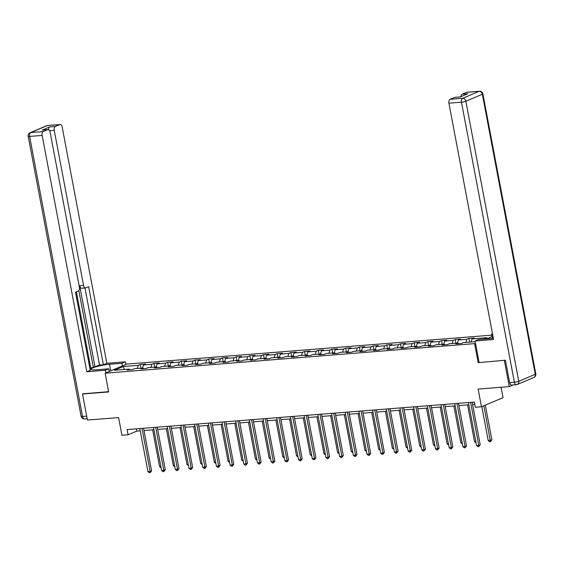 <?xml version="1.0" encoding="UTF-8"?>
<svg xmlns="http://www.w3.org/2000/svg" width="564" height="564" viewBox="0 0 564 564"><rect width="100%" height="100%" fill="white"/><g stroke="black" fill="none" stroke-linecap="round" stroke-linejoin="round"><path stroke-width="0.85" d="M491.836 335.143L126.71 364.09L105.13 373.206L475.537 343.546M501.079 387.256L503.046 397.655L481.466 406.771L475.318 407.257L474.338 402.054L127.097 429.578L128.077 434.788L136.826 431.086L140.225 430.818M83.303 393.686L82.513 394.017L87.427 420.046L118.588 417.571L121.937 435.274L128.077 434.788M513.191 384.951L509.278 386.601L478.124 389.075L481.466 406.771M509.644 382.603L514.382 382.23A3.215 1.833 85.5 0 0 516.384 384.697L511.647 385.071A3.215 1.833 -94.5 0 1 509.644 382.603L505.414 360.227L478.209 362.652L505.154 360.248M504.364 360.579L509.278 386.601M492.097 336.546L486.591 338.872M129.967 369.787L129.304 369.11L127.175 370.005L132.441 369.589L134.57 368.687L142.995 368.024L140.866 368.919L146.132 368.504L148.262 367.601L156.693 366.938L154.564 367.834L159.831 367.418L161.96 366.515L170.384 365.853L168.255 366.748L173.522 366.332L175.651 365.43L184.076 364.767L181.946 365.662L187.213 365.246L189.342 364.344L197.767 363.681L195.645 364.577L200.911 364.161L203.04 363.258L211.465 362.596L209.336 363.491L214.602 363.075L216.731 362.18L225.156 361.51L223.027 362.405L228.293 361.989L230.422 361.094L238.847 360.424L236.718 361.32L241.984 360.904L244.113 360.008L252.545 359.338L250.416 360.234L255.682 359.818L257.811 358.923L266.236 358.253L264.107 359.148L269.373 358.732L271.503 357.837L279.927 357.167L277.798 358.062L283.065 357.647L285.194 356.751L293.618 356.081L291.489 356.984L296.756 356.561L298.885 355.665L307.317 354.996L305.187 355.898L310.454 355.475L312.583 354.58L321.008 353.91L318.879 354.812L324.145 354.389L326.274 353.494L334.699 352.824L332.57 353.727L337.836 353.304L339.965 352.408L348.397 351.739L346.268 352.641L351.534 352.218L353.663 351.323L362.088 350.653L359.959 351.555L365.225 351.139L367.354 350.237L375.779 349.567L373.65 350.47L378.916 350.054L381.045 349.151L389.47 348.481L387.341 349.384L392.607 348.968L394.737 348.066L403.168 347.396L401.039 348.298L406.306 347.882L408.435 346.98L416.859 346.31L414.73 347.212L419.997 346.797L422.126 345.894L430.551 345.224L428.421 346.127L433.688 345.711L435.817 344.808L444.242 344.139L442.113 345.041L447.386 344.625L449.508 343.723L457.94 343.053L455.811 343.955L461.077 343.539L463.206 342.637L475.184 341.692M129.304 369.11L114.386 370.287L123.248 366.544L138.173 365.359L140.302 364.464L141 368.179M483.693 339.105L486.993 337.709L472.068 338.893L474.197 337.991L468.931 338.414L466.802 339.309L458.377 339.979L460.506 339.077L455.24 339.5L453.111 340.395L444.686 341.065L446.815 340.162L441.549 340.586L439.419 341.481L430.988 342.151L433.117 341.248L427.85 341.671L425.721 342.567L417.297 343.236L419.426 342.334L414.159 342.75L412.03 343.652L403.605 344.322L405.735 343.42L400.468 343.836L398.339 344.738L389.914 345.408L392.043 344.505L386.777 344.921L384.648 345.824L376.216 346.493L378.345 345.591L373.079 346.007L370.95 346.909L362.525 347.579L364.654 346.677L359.388 347.093L357.259 347.995L348.834 348.665L350.963 347.762L345.697 348.178L343.568 349.081L335.143 349.75L337.272 348.848L331.999 349.264L329.877 350.166L321.445 350.836L323.574 349.934L318.308 350.35L316.178 351.252L307.754 351.922L309.883 351.019L304.616 351.435L302.487 352.338L294.063 353.001L296.192 352.105L290.925 352.521L288.796 353.424L280.364 354.086L282.493 353.191L277.227 353.607L275.098 354.509L266.673 355.172L268.802 354.277L263.536 354.693L261.407 355.595L252.982 356.258L255.111 355.362L249.845 355.778L247.716 356.681L239.291 357.343L241.42 356.448L236.154 356.864L234.025 357.766L225.593 358.429L227.722 357.534L222.456 357.95L220.327 358.852L211.902 359.515L214.031 358.619L208.765 359.035L206.636 359.931L198.211 360.6L200.34 359.705L195.073 360.121L192.944 361.016L184.52 361.686L186.642 360.791L181.375 361.207L179.246 362.102L170.821 362.772L172.951 361.876L167.684 362.292L165.555 363.188L157.13 363.858L159.26 362.962L153.993 363.378L151.864 364.274L143.439 364.943L145.568 364.048L140.302 364.464M143.665 368.701L142.995 368.024M143.439 364.943L142.502 368.059M151.864 364.274L150.926 367.39M157.356 367.615L156.693 366.938M157.13 363.858L156.193 366.974M165.555 363.188L164.617 366.304M171.047 366.529L170.384 365.853M170.821 362.772L169.891 365.888M179.246 362.102L178.316 365.218M184.745 365.444L184.076 364.767M184.52 361.686L183.582 364.802M192.944 361.016L192.007 364.14M198.436 364.358L197.767 363.681M198.211 360.6L197.273 363.717M206.636 359.931L205.698 363.054M212.127 363.272L211.465 362.596M211.902 359.515L210.964 362.631M220.327 358.852L219.396 361.968M225.819 362.187L225.156 361.51M225.593 358.429L224.662 361.545M234.025 357.766L233.087 360.882M239.517 361.101L238.847 360.424M239.291 357.343L238.353 360.459M247.716 356.681L246.778 359.797M253.208 360.015L252.545 359.338M252.982 356.258L252.045 359.374M261.407 355.595L260.469 358.711M266.899 358.93L266.236 358.253M266.673 355.172L265.736 358.288M275.098 354.509L274.167 357.625M280.597 357.844L279.927 357.167M280.364 354.086L279.434 357.209M288.796 353.424L287.859 356.54M294.288 356.758L293.618 356.081M294.063 353.001L293.125 356.124M302.487 352.338L301.55 355.454M307.979 355.672L307.317 354.996M307.754 351.922L306.816 355.038M316.178 351.252L315.248 354.368M321.67 354.587L321.008 353.91M321.445 350.836L320.514 353.952M329.877 350.166L328.939 353.283M335.368 353.501L334.699 352.824M335.143 349.75L334.205 352.867M343.568 349.081L342.63 352.197M349.06 352.415L348.397 351.739M348.834 348.665L347.896 351.781M357.259 347.995L356.321 351.111M362.751 351.33L362.088 350.653M362.525 347.579L361.587 350.695M370.95 346.909L370.019 350.025M376.442 350.244L375.779 349.567M376.216 346.493L375.286 349.609M384.648 345.824L383.71 348.94M390.14 349.158L389.47 348.481M389.914 345.408L388.977 348.524M398.339 344.738L397.401 347.854M403.831 348.073L403.168 347.396M403.605 344.322L402.668 347.438M412.03 343.652L411.093 346.768M417.522 346.987L416.859 346.31M417.297 343.236L416.359 346.352M425.721 342.567L424.791 345.683M431.22 345.901L430.551 345.224M430.988 342.151L430.057 345.267M439.419 341.481L438.482 344.597M444.911 344.823L444.242 344.139M444.686 341.065L443.748 344.181M453.111 340.395L452.173 343.511M458.602 343.737L457.94 343.053M458.377 339.979L457.439 343.095M466.802 339.309L465.871 342.426M472.068 338.893L471.137 342.01M478.209 362.652L474.662 343.913M82.513 394.017L108.669 391.945L105.13 373.206M143.968 430.522L153.916 429.733M157.666 429.437L167.614 428.647M171.357 428.351L181.305 427.561M185.048 427.265L194.996 426.476M198.747 426.18L208.694 425.39M212.438 425.094L222.385 424.304M226.129 424.008L236.076 423.219M239.82 422.922L249.767 422.133M253.518 421.837L263.466 421.047M267.209 420.751L277.157 419.969M280.9 419.665L290.848 418.883M294.598 418.58L304.546 417.797M308.289 417.494L318.237 416.711M321.981 416.415L331.928 415.626M335.672 415.33L345.619 414.54M349.37 414.244L359.317 413.454M363.061 413.158L373.008 412.369M376.752 412.072L386.7 411.283M390.443 410.987L400.391 410.197M404.141 409.901L414.089 409.111M417.832 408.815L427.78 408.026M431.523 407.73L441.471 406.94M445.222 406.644L455.169 405.854M458.913 405.558L468.86 404.769M472.604 404.473L474.761 404.303M123.248 366.544L124.44 369.49M138.173 365.359L137.235 368.475M136.403 428.844L136.826 431.086M468.931 338.414L469.636 342.129M455.24 339.5L455.945 343.215M441.549 340.586L442.246 344.301M427.85 341.671L428.555 345.387M414.159 342.75L414.864 346.472M400.468 343.836L401.173 347.558M386.777 344.921L387.475 348.644M373.079 346.007L373.784 349.729M359.388 347.093L360.093 350.815M345.697 348.178L346.395 351.901M331.999 349.264L332.704 352.986M318.308 350.35L319.012 354.065M304.616 351.435L305.321 355.151M290.925 352.521L291.623 356.236M277.227 353.607L277.932 357.322M263.536 354.693L264.241 358.408M249.845 355.778L250.543 359.494M236.154 356.864L236.852 360.579M222.456 357.95L223.161 361.665M208.765 359.035L209.47 362.751M195.073 360.121L195.771 363.836M181.375 361.207L182.08 364.922M167.684 362.292L168.389 366.008M153.993 363.378L154.698 367.094M470.63 402.351L478.765 445.391L476.566 445.567L468.437 402.52M472.181 402.224L480.218 444.777L478.765 445.391L478.794 446.61L477.919 446.681L476.566 445.567M480.218 444.777L478.794 446.61M481.804 406.63L488.234 440.639L491.886 439.849L485.329 405.142M491.886 439.849L490.461 441.682L483.87 405.756M490.461 441.682L489.587 441.753L488.234 440.639M492.45 338.386L491.611 333.973L492.457 333.613M491.611 333.973L492.513 333.902M479.083 362.314L475.05 340.966L478.491 339.514L490.955 338.527A12.063 1.847 -10.7 0 0 493.338 338.28M475.05 340.966L493.57 339.5L448.916 103.184A3.215 1.833 -94.5 0 1 450.079 99.32L454.506 97.445A3.215 1.833 -94.5 0 1 454.845 97.36L460.287 96.93M460.908 96.67A3.215 1.833 -94.5 0 1 462.149 94.216L466.583 92.348A3.215 1.833 -94.5 0 1 466.921 92.263L479.471 91.269A3.215 1.833 85.5 0 0 479.132 91.347L466.583 92.348M454.506 97.445L460.125 97.001L467.767 93.772L462.149 94.216M109.275 371.45L108.774 368.821L105.334 370.273L86.814 371.746L42.159 135.423L29.61 136.417L82.527 416.465L86.694 416.133M108.774 368.821L96.317 369.808A12.063 1.847 -10.7 0 1 91.023 369.279A12.063 1.847 -10.7 0 1 97.121 366.459A12.063 1.847 -10.7 0 1 109.437 364.266L121.902 363.279L125.342 361.827L106.822 363.294L103.381 364.746L88.626 286.667L85.883 287.823A3.215 1.833 85.5 0 1 85.552 287.908A3.215 1.833 85.5 0 1 83.55 285.44L54.236 130.326L49.611 130.693M90.783 368.144L99.518 365.056L103.381 364.746M90.028 369.06L90.889 368.701L76.366 291.849M106.822 363.294L62.167 126.97A3.215 1.833 85.5 0 0 60.165 124.503A3.215 1.833 85.5 0 0 59.826 124.588L47.277 125.582L30.773 132.554L43.322 131.56L47.757 129.692A3.215 1.833 85.5 0 1 48.088 129.607A3.215 1.833 85.5 0 1 50.097 132.075L79.404 287.189A3.215 1.833 85.5 0 1 78.248 291.052L75.505 292.208L90.254 370.287L86.814 371.746M105.835 372.91L105.334 370.273M125.842 364.457L125.342 361.827M122.395 365.909L121.902 363.279M59.826 124.588L55.399 126.463A3.215 1.833 85.5 0 0 54.236 130.326M48.525 129.657A3.215 1.833 -94.5 0 1 49.78 126.907L42.138 130.136A3.215 1.833 -94.5 0 1 42.476 130.051L48.088 129.607M43.322 131.56A3.215 1.833 85.5 0 0 42.159 135.423M83.049 393.792L108.619 391.677M95.027 366.952L79.686 285.751L83.55 285.44M93.272 367.086L78.819 290.601M99.518 365.056L84.953 287.957M85.552 287.908L81.688 288.211A3.215 1.833 -94.5 0 1 79.686 285.751M456.939 403.436L465.067 446.476L462.875 446.653L454.739 403.605M458.49 403.309L466.527 445.863L465.067 446.476L465.103 447.696L464.228 447.767L462.875 446.653M466.527 445.863L465.103 447.696M443.241 404.522L451.376 447.562L449.184 447.738L441.048 404.691M444.792 404.395L452.836 446.949L451.376 447.562L451.411 448.782L450.53 448.852L449.184 447.738M452.836 446.949L451.411 448.782M467.577 404.867L474.543 441.725L475.826 441.619M476.051 442.825L474.543 441.725M453.886 405.953L460.844 442.81L462.127 442.705M462.36 443.91L460.844 442.81M429.549 405.601L437.685 448.648L435.486 448.824L427.357 405.777M431.1 405.481L439.144 448.035L437.685 448.648L437.72 449.868L436.839 449.938L435.486 448.824M439.144 448.035L437.72 449.868M415.858 406.686L423.987 449.734L421.794 449.91L413.659 406.863M417.409 406.566L425.446 449.12L423.987 449.734L424.022 450.953L423.148 451.024L421.794 449.91M425.446 449.12L424.022 450.953M402.16 407.772L410.296 450.819L408.103 450.996L399.968 407.948M403.718 407.652L411.755 450.206L410.296 450.819L410.331 452.039L409.457 452.109L408.103 450.996M411.755 450.206L410.331 452.039M440.188 407.039L447.153 443.896L448.436 443.79M448.662 444.996L447.153 443.896M426.497 408.124L433.462 444.982L434.745 444.876M434.971 446.082L433.462 444.982M412.806 409.21L419.771 446.068L421.047 445.962M421.28 447.167L419.771 446.068M388.469 408.858L396.605 451.905L394.412 452.081L386.277 409.034M390.02 408.738L398.064 451.292L396.605 451.905L396.64 453.125L395.759 453.195L394.412 452.081M398.064 451.292L396.64 453.125M399.115 410.296L406.073 447.153L407.356 447.048M407.582 448.253L406.073 447.153M374.778 409.943L382.914 452.991L380.714 453.167L372.585 410.12M376.329 409.824L384.366 452.377L382.914 452.991L382.949 454.21L382.068 454.281L380.714 453.167M384.366 452.377L382.949 454.21M385.416 411.382L392.382 448.239L393.665 448.133M393.891 449.339L392.382 448.239M361.087 411.029L369.216 454.076L367.023 454.253L358.887 411.205M362.638 410.909L370.675 453.463L369.216 454.076L369.251 455.296L368.377 455.367L367.023 454.253M370.675 453.463L369.251 455.296M371.725 412.467L378.691 449.325L379.974 449.219M380.199 450.424L378.691 449.325M347.389 412.115L355.524 455.162L353.332 455.338L345.196 412.291M348.94 411.995L356.984 454.542L355.524 455.162L355.56 456.382L354.678 456.452L353.332 455.338M356.984 454.542L355.56 456.382M358.034 413.553L364.993 450.41L366.276 450.305M366.508 451.51L364.993 450.41M333.698 413.2L341.833 456.248L339.634 456.417L331.505 413.377M335.249 413.081L343.293 455.627L341.833 456.248L341.869 457.467L340.987 457.538L339.634 456.417M343.293 455.627L341.869 457.467M344.336 414.639L351.301 451.496L352.585 451.39M352.81 452.596L351.301 451.496M320.007 414.286L328.135 457.334L325.943 457.503L317.814 414.462M321.558 414.166L329.595 456.713L328.135 457.334L328.17 458.553L327.296 458.624L325.943 457.503M329.595 456.713L328.17 458.553M330.645 415.724L337.61 452.575L338.893 452.476M339.119 453.682L337.61 452.575M306.315 415.372L314.444 458.419L312.252 458.588L304.116 415.548M307.866 415.252L315.903 457.799L314.444 458.419L314.479 459.639L313.605 459.709L312.252 458.588M315.903 457.799L314.479 459.639M316.954 416.81L323.919 453.66L325.202 453.562M325.428 454.767L323.919 453.66M292.617 416.458L300.753 459.505L298.56 459.674L290.425 416.634M294.168 416.338L302.212 458.884L300.753 459.505L300.788 460.725L299.907 460.795L298.56 459.674M302.212 458.884L300.788 460.725M303.263 417.896L310.221 454.746L311.504 454.647M311.737 455.853L310.221 454.746M278.926 417.543L287.062 460.591L284.862 460.76L276.734 417.72M280.477 417.423L288.514 459.97L287.062 460.591L287.097 461.81L286.216 461.881L284.862 460.76M288.514 459.97L287.097 461.81M289.565 418.981L296.53 455.832L297.813 455.733M298.039 456.939L296.53 455.832M265.235 418.629L273.364 461.676L271.171 461.846L263.036 418.805M266.786 418.509L274.823 461.056L273.364 461.676L273.399 462.896L272.525 462.966L271.171 461.846M274.823 461.056L273.399 462.896M275.874 420.067L282.839 456.918L284.122 456.819M284.348 458.024L282.839 456.918M251.537 419.715L259.673 462.762L257.48 462.931L249.344 419.891M253.088 419.595L261.132 462.142L259.673 462.762L259.708 463.982L258.834 464.052L257.48 462.931M261.132 462.142L259.708 463.982M262.182 421.153L269.141 458.003L270.424 457.905M270.657 459.11L269.141 458.003M237.846 420.8L245.982 463.848L243.789 464.017L235.653 420.977M239.397 420.681L247.441 463.227L245.982 463.848L246.017 465.067L245.136 465.138L243.789 464.017M247.441 463.227L246.017 465.067M248.484 422.239L255.45 459.089L256.733 458.99M256.958 460.196L255.45 459.089M224.155 421.886L232.29 464.933L230.091 465.103L221.962 422.062M225.706 421.759L233.743 464.313L232.29 464.933L232.319 466.153L231.444 466.224L230.091 465.103M233.743 464.313L232.319 466.153M234.793 423.324L241.759 460.175L243.042 460.076M243.267 461.281L241.759 460.175M210.464 422.972L218.592 466.012L216.4 466.188L208.264 423.148M212.015 422.845L220.052 465.399L218.592 466.012L218.628 467.239L217.753 467.309L216.4 466.188M220.052 465.399L218.628 467.239M221.102 424.41L228.067 461.26L229.351 461.162M229.576 462.367L228.067 461.26M196.766 424.057L204.901 467.098L202.709 467.274L194.573 424.234M198.316 423.931L206.361 466.484L204.901 467.098L204.936 468.324L204.055 468.388L202.709 467.274M206.361 466.484L204.936 468.324M207.411 425.496L214.369 462.346L215.652 462.247M215.885 463.453L214.369 462.346M183.074 425.143L191.21 468.183L189.011 468.36L180.882 425.312M184.625 425.016L192.669 467.57L191.21 468.183L191.245 469.41L190.364 469.474L189.011 468.36M192.669 467.57L191.245 469.41M193.713 426.581L200.678 463.432L201.961 463.333M202.187 464.539L200.678 463.432M169.383 426.229L177.512 469.269L175.319 469.445L167.191 426.398M170.934 426.102L178.971 468.656L177.512 469.269L177.547 470.496L176.673 470.559L175.319 469.445M178.971 468.656L177.547 470.496M180.022 427.667L186.987 464.517L188.27 464.419M188.496 465.624L186.987 464.517M155.685 427.315L163.821 470.355L161.628 470.531L153.493 427.484M157.243 427.188L165.28 469.741L163.821 470.355L163.856 471.574L162.982 471.645L161.628 470.531M165.28 469.741L163.856 471.574M166.331 428.753L173.296 465.603L174.572 465.504M174.805 466.71L173.296 465.603M141.994 428.4L150.13 471.441L147.937 471.617L139.802 428.569M143.545 428.273L151.589 470.827L150.13 471.441L150.165 472.66L149.284 472.731L147.937 471.617M151.589 470.827L150.165 472.66M152.64 429.839L159.598 466.689L160.881 466.59M161.107 467.796L159.598 466.689M516.384 384.697A3.215 3.215 0 0 0 517.385 384.458A3.215 2.594 67.1 0 0 518.767 381.285A3.215 0.493 169.3 0 1 514.382 382.23L461.465 102.183A3.215 0.493 169.3 0 0 465.85 101.238L518.767 381.285L535.271 374.313L482.361 94.266L465.85 101.238A3.215 2.594 -112.9 0 0 462.628 98.326L479.132 91.347A3.215 2.594 67.1 0 1 482.361 94.266A3.215 0.493 169.3 0 0 482.883 93.878A3.215 3.215 0 0 0 479.471 91.269M450.079 99.32L462.628 98.326A3.215 1.833 85.5 0 0 461.465 102.183L448.916 103.184M535.8 373.925A3.215 0.493 169.3 0 1 535.271 374.313A3.215 2.594 -112.9 0 1 533.889 377.478A3.215 3.215 0 0 0 535.8 373.925L482.883 93.878M47.757 129.692L42.138 130.136M49.78 126.907L55.399 126.463M110.685 370.858L109.437 364.266M47.277 125.582A3.215 1.833 -94.5 0 1 47.616 125.497A3.215 3.215 0 0 0 46.615 125.744A3.215 2.594 67.1 0 1 47.277 125.582M30.773 132.554A3.215 2.594 -112.9 0 0 30.111 132.716A3.215 3.215 0 0 0 28.2 136.276A3.215 0.493 169.3 0 0 29.61 136.417A3.215 1.833 -94.5 0 1 30.773 132.554M87.18 418.721L84.529 418.932A3.215 1.833 -94.5 0 1 82.527 416.465A3.215 0.493 169.3 0 1 81.117 416.324L28.2 136.276M517.385 384.458L533.889 377.478M60.165 124.503L47.616 125.497M46.615 125.744L30.111 132.716M81.117 416.324A3.215 3.215 0 0 0 84.529 418.932"/></g></svg>
